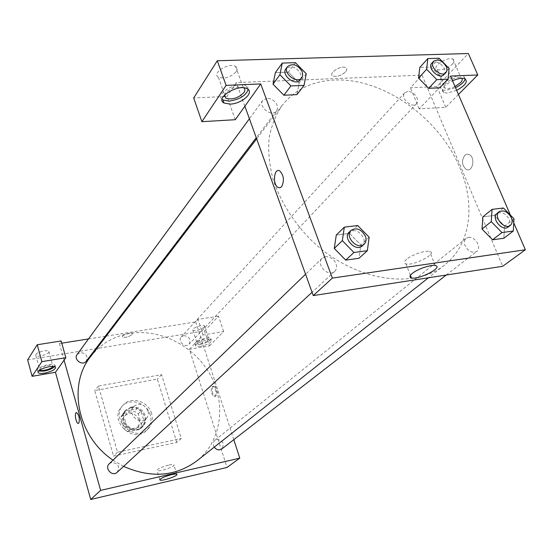 <?xml version="1.0" encoding="UTF-8"?>
<svg xmlns="http://www.w3.org/2000/svg" width="553" height="553" viewBox="0 0 553 553"><rect width="100%" height="100%" fill="white"/><g stroke="black" fill="none" stroke-linecap="round" stroke-linejoin="round"><path stroke-width="0.41" stroke-dasharray="2.77 2.07" d="M147.99 410.886C144.409 404.084 139.667 402.605 133.778 406.448C126.609 413.319 139.46 425.948 146.206 418.656C148.204 416.52 148.798 413.927 147.99 410.886M139.038 419.858C135.54 413.188 130.895 411.757 125.096 415.552C118.031 422.326 130.605 434.679 137.255 427.497C139.232 425.388 139.826 422.845 139.038 419.858M139.639 429.239L128.192 431.603L124.19 429.087L120.754 417.335L122.904 413.609L134.324 411.356L138.271 413.851L141.741 425.492L139.639 429.239L142.363 426.57L130.854 428.934L128.192 431.603M122.904 413.609L125.524 410.838L136.999 408.584L134.324 411.356M138.271 413.851L140.974 411.1L144.471 422.803L141.741 425.492M140.974 411.1L136.999 408.584M125.524 410.838L123.36 414.584L120.754 417.335M130.854 428.934L126.831 426.398L123.36 414.584M142.363 426.57L144.471 422.803M130.688 407.713C141.063 405.142 150.022 420.232 142.176 427.158C132.996 436.994 115.681 419.976 125.344 410.623L130.688 407.713M131.351 407.008L126.008 409.925C116.324 419.292 133.674 436.331 142.868 426.487C145.626 423.57 146.455 420.024 145.349 415.87C142.722 409.351 138.056 406.4 131.351 407.008M126.831 426.398L124.19 429.087M150.188 414.895C147.008 402.646 129.685 397.317 121.971 406.372C108.112 419.976 133.128 444.557 146.49 430.455C150.589 426.19 151.819 421.006 150.188 414.895M151.584 413.52C148.384 401.236 131.02 395.879 123.284 404.955C109.39 418.593 134.49 443.25 147.879 429.121C151.992 424.849 153.222 419.644 151.584 413.52M176.766 442.414L157.335 379.054L94.694 390.563L113.531 456.114L176.766 442.414L181.266 438.508L161.566 374.595L98.42 386.077L117.519 452.23L181.266 438.508M117.519 452.23L113.531 456.114M27.65 359.851L204.575 330.86L209.449 345.846L189.347 349.296L227.013 467.458M54.616 366.653L54.934 365.132C53.171 362.084 34.998 367.731 37.583 370.524L38.489 371.091M39.857 369.964L39.844 368.941C41.185 366.521 51.795 363.964 52.777 365.816L52.874 366.39M35.897 354.466C37.21 351.971 47.779 349.468 48.782 351.404C50.765 353.609 37.182 357.826 35.821 355.413L35.897 354.466M64.072 360.19L59.399 343.551L61.148 340.973M200.58 346.399L195.859 346.116C193.101 343.945 209.352 337.931 211.37 340.385C211.467 342.611 207.866 344.616 200.58 346.399M189.347 349.296L203.075 334.938L223.633 331.53L209.449 345.846M199.972 344.505C207.251 342.729 210.845 340.717 210.748 338.477C208.73 336.01 192.485 342.024 195.25 344.208L199.972 344.505M197.476 342.3C201.665 339.507 205.446 338.471 208.813 339.203L208.516 340.434C204.299 343.226 200.525 344.243 197.193 343.503L197.476 342.3M204.209 327.196C200.027 330.03 196.267 331.04 192.921 330.224C190.826 328.496 202.951 323.982 204.492 325.924L204.209 327.196M223.633 331.53L218.553 316.164L204.575 330.86M203.075 334.938L198.036 319.399L218.553 316.164M106.224 336.12L195.727 321.915L198.036 319.399M195.727 321.915L233.801 439.676M98.42 386.077L94.694 390.563M161.566 374.595L157.335 379.054M78.83 423.1C79.902 418.766 79.155 415.268 76.597 412.607L76.597 412.607M168.499 465.156C160.992 467.195 157.17 468.985 157.045 470.527C158.718 472.193 176.338 466.193 173.863 464.796C173.172 464.402 171.389 464.52 168.499 465.156M132.16 334.565L132.298 333.625C131.096 331.89 120.893 335.422 122.566 336.991C125.524 337.793 128.725 336.984 132.16 334.565C128.725 336.984 125.524 337.793 122.566 336.998C120.893 335.422 131.096 331.89 132.298 333.625L132.167 334.565M59.399 343.551L61.77 343.178M88.501 338.934L105.208 336.279M212.946 386.526C211.412 390.708 212.179 393.964 215.235 396.294C218.255 396.584 216.686 386.035 213.734 386.208L212.946 386.526M211.993 386.713L212.781 386.395C215.732 386.222 217.301 396.778 214.281 396.48C211.232 394.151 210.465 390.895 211.993 386.713M214.253 447.135C212.774 444.425 213.009 442.117 214.958 440.229L216.755 439.372C223.046 440.423 224.718 443.63 221.781 448.988M183.7 335.574C189.361 336.431 191.186 339.286 189.161 344.153C185.331 348.59 177.14 340.987 181.294 336.846L183.7 335.574M109.273 463.746L111.727 462.432C118.287 463.255 120.119 466.525 117.236 472.248M77.15 354.466L80.282 352.586C86.074 353.215 88.079 356.063 86.303 361.144M90.623 356.588C100.708 343.828 113.87 336.093 130.107 333.376C161.144 328.468 195.292 346.752 210.811 375.819C226.447 404.803 221.262 441.536 196.813 460.925M123.589 466.379L113.006 460.137M334.344 80.061C312.251 81.091 294.853 89.538 282.141 105.402C275.705 114.996 271.343 126.001 269.048 138.416C268.053 151.439 269.38 165.057 273.016 179.262C280.343 201.071 292.765 221.062 310.268 239.235C352.116 280.634 413.291 290.678 444.577 264.998C470.769 244.564 475.746 204.762 459.916 167.974C439.524 117.976 382.711 77.503 334.344 80.061M468.439 237.368C475.02 236.083 482.064 247.799 476.81 251.352C472.324 253.378 468.419 251.484 465.087 245.691C463.905 242.497 464.257 240.043 466.138 238.322L468.439 237.368M267.044 98.296L262.827 100.383C257.691 106.674 272.028 117.713 276.583 110.987L277.565 108.36L277.101 105.243C275.021 100.833 271.668 98.517 267.044 98.296M407.851 91.411L404.782 92.738C399.757 97.632 411.95 109.093 416.471 103.715C417.757 102.236 417.923 100.28 416.983 97.86C414.895 93.775 411.854 91.632 407.851 91.411M325.51 256.64L322.171 258.21C315.397 264.106 328.406 277.82 334.683 271.392C336.611 269.429 337.047 266.857 335.982 263.691C333.722 258.866 330.231 256.516 325.51 256.64M450.515 76.086L431.043 96.457L422.05 75.125L236.338 82.584L226.958 96.416L225.237 96.499M458.444 94.48L445.759 107.289L419.195 108.858L431.043 96.457L502.691 266.297M244.875 106.211L236.338 82.584M345.749 71.634C347.132 69.816 347.097 68.489 345.646 67.639C340.869 64.874 327.535 73.673 332.844 76.031C337.185 77.061 341.484 75.595 345.749 71.634C341.491 75.595 337.185 77.061 332.844 76.038C327.542 73.673 340.869 64.874 345.646 67.639C347.097 68.489 347.132 69.823 345.749 71.634M236.304 71.607C237.7 69.381 237.465 67.673 235.606 66.464C228.997 62.109 211.108 73.376 218.373 77.226C224.808 79.114 230.788 77.233 236.304 71.607M452.402 64.134C454.525 61.742 454.677 60.056 452.852 59.081C447.246 56.233 431.022 67.259 437.257 69.588C442.034 70.514 447.08 68.696 452.402 64.134M224.456 96.533L193.688 97.978M445.759 107.289L436.946 86.551L468.356 53.523M436.946 86.551L410.423 87.796L422.05 75.125M224.483 95.033L225.244 93.429C230.732 87.886 236.746 85.943 243.279 87.602L243.645 87.83M248.228 89.517L247.834 87.374L246.14 85.77C238.032 80.586 214.944 93.713 222.064 99.34M455.008 86.503C450.806 88.425 447.543 88.998 445.22 88.224C439.02 86.033 455.423 75.146 460.995 77.835L461.762 78.332M465.218 78.975L463.608 76.065C456.156 72.491 434.333 87.015 442.58 89.918L446.05 90.381L455.52 87.685M456.667 90.346L447.19 93.049L443.72 92.593C440.375 89.683 443.312 85.743 452.534 80.766M419.195 108.858L410.423 87.796M235.267 119.711L226.958 96.416M273.023 84.167L275.408 72.623L288.424 72.146L299.132 83.074L296.926 94.611M275.394 72.616L288.424 72.146L299.138 83.068M334.254 248.408L336.307 235.046M357.722 225.541L349.565 233.394L336.293 235.039L349.565 233.394L360.853 244.91M349.565 233.394L360.846 244.924L358.987 258.265M482.016 229.039L482.9 216.859M482.88 216.852L494.161 215.449L504.592 226.066L503.852 238.246L504.585 226.08L494.161 215.449L482.88 216.852M439.068 58.231L430.967 67.044L419.81 67.445L430.967 67.044L440.907 77.15L439.787 87.796M418.566 78.091L419.824 67.452M510.44 215.158L513.751 222.845M406.649 259.302C403.973 261.673 403.731 263.207 405.923 263.892C413.215 266.263 438.28 253.143 429.598 251.401C425.354 250.122 411.674 254.836 406.649 259.302M464.803 155.275C461.278 160.764 461.776 165.492 466.31 169.46C472.691 172.757 475.704 157.252 469.158 154.522L466.912 154.197L464.803 155.275L466.905 154.197L469.158 154.522C475.698 157.252 472.691 172.757 466.31 169.46C461.776 165.492 461.278 160.764 464.803 155.275M281.615 186.727C284.477 180.852 283.903 175.612 279.887 171.008L279.887 171.008M508.221 227.013C510.184 225.258 510.523 222.707 509.223 219.361C505.677 213.347 501.619 211.377 497.057 213.465M503.424 208.004L494.161 215.449M513.972 218.76L504.585 226.08M362.312 245.871C364.275 243.866 364.69 241.219 363.542 237.935C359.512 230.96 354.736 229.018 349.219 232.094M369.148 237.216L360.846 244.924L359.001 258.272M443.983 74.62C445.276 73.12 445.421 71.123 444.418 68.627C440.52 62.482 436.324 60.671 431.838 63.194M430.967 67.044L440.9 77.157L439.801 87.803M449.119 68.454L440.9 77.157M300.279 79.832L301.261 77.15L300.742 73.943C296.214 66.823 291.286 65.081 285.963 68.717M295.406 62.676L288.424 72.146M306.251 73.736L299.132 83.074L296.947 94.625M137.255 427.497L146.206 418.656M125.096 415.552L133.778 406.448M126.008 409.925L125.344 410.623M142.868 426.487L142.176 427.158M123.284 404.955L121.971 406.372M147.879 429.121L146.49 430.455M55.507 367.199L54.934 365.132M37.998 372.031L37.583 370.524M35.821 355.413L39.768 369.86M48.782 351.404L52.777 365.816M211.37 340.385L210.748 338.477M195.859 346.116L195.25 344.208M192.921 330.224L197.193 343.503M204.492 325.924L208.813 339.203M176.739 474.267L173.863 464.796M159.762 479.617L157.045 470.527M213.734 386.208L212.781 386.395M215.235 396.294L214.281 396.48M282.141 105.402L256.654 138.831M444.577 264.998L428.423 277.779M446.278 275.021L476.81 251.352M214.958 440.229L466.138 238.322M262.827 100.383L249.403 118.75M276.583 110.987L256.253 137.711M404.782 92.738L181.294 336.846M416.471 103.715L189.161 344.153M322.171 258.21L305.567 274.24M334.683 271.392L312.079 292.274M218.373 77.226L224.649 94.86M235.606 66.464L243.279 87.602M247.246 88.819L246.14 85.77M437.257 69.588L445.22 88.224M452.852 59.081L460.995 77.835M464.783 78.768L463.608 76.065M443.72 92.593L442.58 89.918M435.28 265.544L429.598 251.401M410.416 275.339L405.923 263.892"/><path stroke-width="0.83" d="M233.801 439.676L239.774 458.147L227.013 467.458L90.72 499.477L55.452 372.3L65.855 357.687L41.869 361.662L32.095 376.317L55.452 372.3M32.095 376.317L27.65 359.851L37.224 344.747L41.869 361.662M44.655 373.109C41.171 373.662 39 373.489 38.15 372.598C35.565 369.819 53.752 364.171 55.507 367.199C55.597 369.466 51.982 371.436 44.655 373.109M38.489 371.091L44.088 371.056C49.051 370.068 52.556 368.602 54.616 366.653M52.874 366.39C52.535 368.699 41.351 371.782 39.857 369.964M65.855 357.687L61.148 340.973L37.224 344.747M78.83 423.1L78.229 423.377C75.844 423.425 74.137 412.123 76.597 412.607C79.155 415.268 79.902 418.766 78.83 423.1L78.229 423.377C75.851 423.425 74.137 412.123 76.597 412.607M239.774 458.147L100.639 490.387L90.72 499.477M100.639 490.387L64.072 360.19M171.382 474.688C174.271 474.039 176.054 473.9 176.739 474.267C179.193 475.566 161.517 481.58 159.879 480.011C160.024 478.525 163.854 476.748 171.382 474.688M61.77 343.178L88.501 338.934M105.208 336.279L106.224 336.12M446.278 275.021L221.781 448.988C219.029 450.598 216.52 449.983 214.253 447.135M312.079 292.274L117.236 472.248C112.383 477.135 104.123 468.308 109.273 463.746L305.567 274.24M256.253 137.711L86.303 361.144C82.632 366.439 73.12 359.498 77.15 354.466L249.403 118.75M428.423 277.779L196.813 460.925C175.405 476.603 150.997 478.421 123.589 466.379M113.006 460.137C77.434 436.545 67.342 385.026 90.623 356.588L256.654 138.831M513.751 222.845L525.35 249.762L502.691 266.297L313.274 295.585L244.875 106.211L235.267 119.711L201.886 121.681L226.101 85.369L260.733 83.932L244.875 106.211M225.237 96.499L224.456 96.533M201.886 121.681L193.688 97.978L217.294 60.747L468.356 53.523L477.785 74.959L450.515 76.086L510.44 215.158M243.645 87.83C245.152 88.998 245.242 90.581 243.914 92.586C238.302 98.116 232.288 100.01 225.859 98.261L224.483 95.033M222.064 99.34L222.921 99.982L229.073 101.102C239.394 99.609 245.781 95.745 248.228 89.517M230.145 104.109L223.993 103.003C214.398 98.199 238.467 83.351 247.246 88.819C254.726 92.392 241.626 103.902 230.145 104.109M461.762 78.332C462.681 79.383 462.253 80.856 460.462 82.75L455.008 86.503M455.52 87.685C461.008 84.899 464.244 81.996 465.218 78.975M452.534 80.766C457.808 78.485 461.893 77.821 464.783 78.768C468.184 81.581 465.474 85.445 456.667 90.346M458.444 94.48L477.785 74.959M226.101 85.369L217.294 60.747M304.088 85.362L296.947 94.625L283.876 95.247L273.016 84.174L275.394 72.616L282.258 63.083L295.406 62.676L306.251 73.736L304.088 85.362L290.906 85.929L279.915 74.71L282.258 63.083M367.344 250.689L353.92 252.5L342.328 240.638L344.332 227.152L357.722 225.541L369.148 237.216L367.344 250.689L359.001 258.272L345.694 260.11L334.24 248.421M513.315 231.03L503.866 238.253L492.578 239.808L482.002 229.046L482.88 216.852L492.066 209.373L503.424 208.004L513.972 218.76L513.315 231.03L501.944 232.557L491.251 221.656L492.066 209.373M448.061 79.162L436.808 79.646L426.633 69.284L427.835 58.577L439.068 58.231L449.119 68.454L448.061 79.162L439.801 87.803L428.63 88.335L418.559 78.097M525.35 249.762L332.36 278.097L260.733 83.932M412.227 273.472C417.315 269.104 431.064 264.375 435.28 265.544C443.921 267.106 418.669 280.081 411.425 277.903C409.248 277.274 409.517 275.795 412.227 273.472M332.36 278.097L313.274 295.585M281.615 186.727L279.901 187.82L278.028 187.453C272.2 184.453 274.115 167.047 279.887 171.008C283.903 175.612 284.477 180.852 281.615 186.727L279.901 187.82L278.028 187.453C272.2 184.453 274.115 167.047 279.887 171.008M499.145 211.792L497.057 213.465C490.739 217.972 502.373 232.101 508.221 227.013L510.343 225.375C512.306 223.612 512.638 221.062 511.331 217.709C507.772 211.675 503.707 209.705 499.145 211.792C492.82 216.299 504.488 230.47 510.343 225.375M491.251 221.656L482.016 229.039L492.578 239.808L503.866 238.253M501.944 232.557L492.578 239.808M351.051 230.331L349.219 232.094C342.3 238.101 355.918 252.438 362.312 245.871L364.185 244.143C366.148 242.138 366.556 239.484 365.409 236.193C361.365 229.198 356.574 227.248 351.051 230.331C344.118 236.338 357.784 250.716 364.185 244.143M342.328 240.638L334.254 248.408L336.293 235.039L344.332 227.152M359.001 258.272L345.694 260.11L334.254 248.408M353.92 252.5L345.694 260.11M433.656 61.203L431.838 63.194C426.75 68.123 439.435 80.047 443.983 74.62L445.836 72.664C447.128 71.164 447.266 69.16 446.257 66.664C442.352 60.505 438.149 58.68 433.656 61.203C428.568 66.139 441.28 78.097 445.836 72.664M426.633 69.284L418.566 78.091L419.81 67.445L427.835 58.577M439.801 87.803L428.63 88.335L418.566 78.091M436.808 79.646L428.63 88.335M287.525 66.581L285.963 68.717C280.737 75.097 295.668 86.669 300.279 79.832L302.733 75.892L302.339 71.828C297.797 64.694 292.855 62.945 287.525 66.581C282.3 72.968 297.265 84.574 301.876 77.731M279.915 74.71L273.023 84.167L283.876 95.247L296.947 94.625M290.906 85.929L283.876 95.247M38.15 372.598L37.998 372.031M159.879 480.011L159.762 479.617M224.649 94.86L225.859 98.261M223.993 103.003L222.921 99.982M411.425 277.903L410.416 275.339"/></g></svg>
